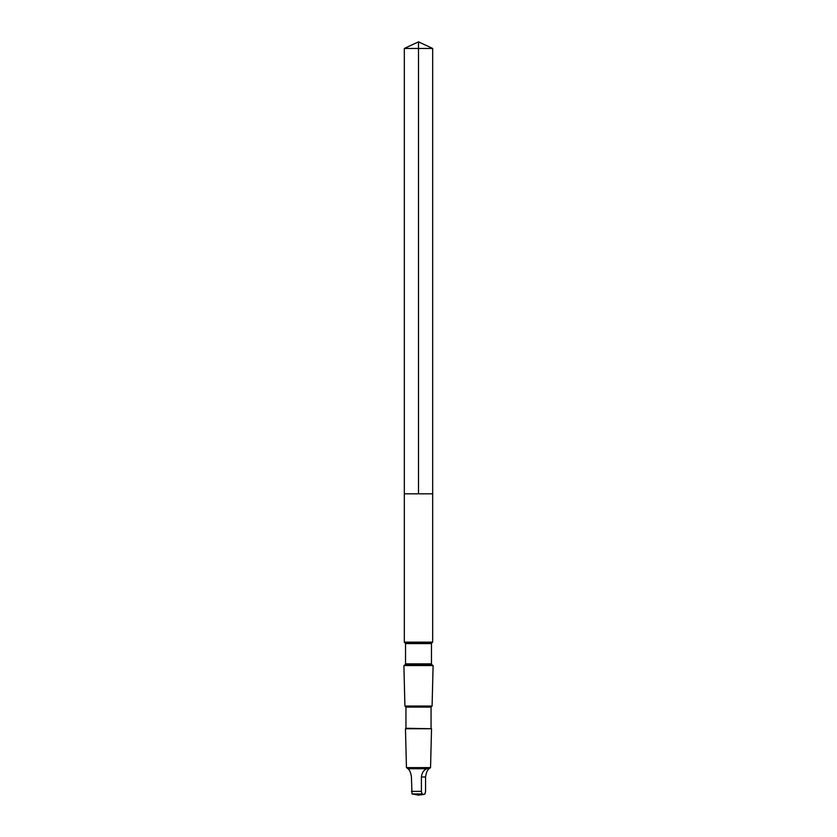 <?xml version="1.0" encoding="UTF-8"?>
<svg xmlns="http://www.w3.org/2000/svg" width="837" height="837" viewBox="0 0 837 837"><rect width="100%" height="100%" fill="white"/><g stroke="black" fill="none" stroke-linecap="round" stroke-linejoin="round"><path stroke-width="1.26" d="M404.323 493.83L432.677 493.83L432.677 48.462L404.323 48.462L404.323 493.83L432.677 493.83L432.677 642.157L404.323 642.157L404.323 493.83M429.046 768.732C431.348 767.247 430.616 767.247 426.839 768.732C423.721 769.988 421.9 772.739 421.398 776.977L421.398 791.363L421.963 793.926L423.731 794.418L425.008 793.926L425.573 791.363L425.573 776.977C426.159 772.739 427.32 769.988 429.046 768.732L430.553 767.613L406.447 767.613L405.474 728.734L431.526 728.734L405.945 728.263L405.945 707.087L404.909 706.051L403.894 665.551L433.106 665.551L432.112 664.976L404.888 664.976L405.537 663.856L405.537 643.601L404.323 642.157M431.055 728.263L431.055 707.087L432.091 706.051L404.909 706.051M431.055 707.087L405.945 707.087M426.839 768.732L407.954 768.732L406.447 767.613M423.731 794.418L418.5 795.15L411.992 793.926L411.427 776.977C410.841 772.739 409.68 769.988 407.954 768.732M418.5 493.83L418.5 41.85L404.323 48.462M432.112 664.976L431.463 663.856L431.463 643.601L432.112 642.481L404.888 642.481M431.463 643.601L405.537 643.601M431.463 663.856L405.537 663.856M421.398 791.363L411.427 791.363M421.963 793.926L411.992 793.926M421.398 776.977L425.573 776.977M418.5 41.85L432.677 48.462M432.112 642.481L432.677 642.157M404.888 664.976L403.894 665.551M432.091 706.051L433.106 665.551M430.553 767.613L431.526 728.734"/></g></svg>
